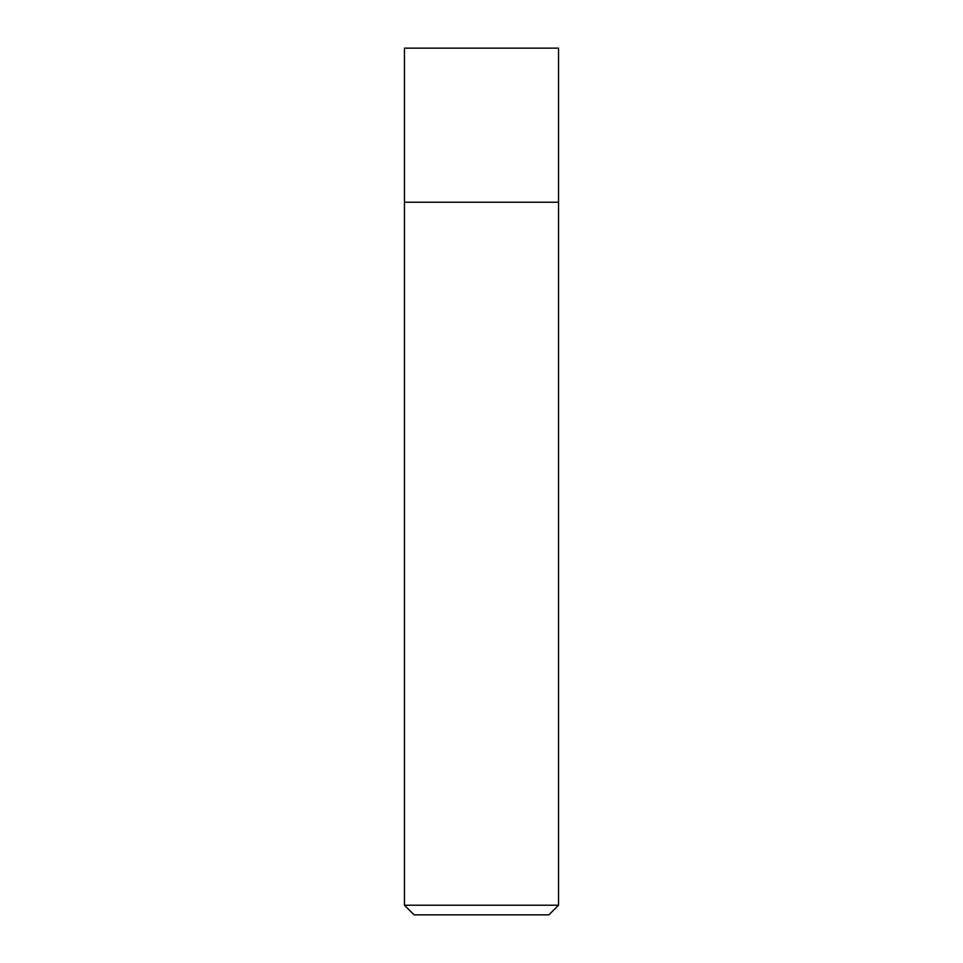 <?xml version="1.0" encoding="UTF-8"?>
<svg xmlns="http://www.w3.org/2000/svg" width="963" height="963" viewBox="0 0 963 963"><rect width="100%" height="100%" fill="white"/><g stroke="black" fill="none" stroke-linecap="round" stroke-linejoin="round"><path stroke-width="1.44" d="M558.54 905.22L548.91 914.85L414.09 914.85L404.46 905.22L558.54 905.22L558.54 48.15L404.46 48.15L404.46 202.23L558.54 202.23L404.46 202.23L404.46 48.15M404.46 905.22L404.46 202.23"/></g></svg>
